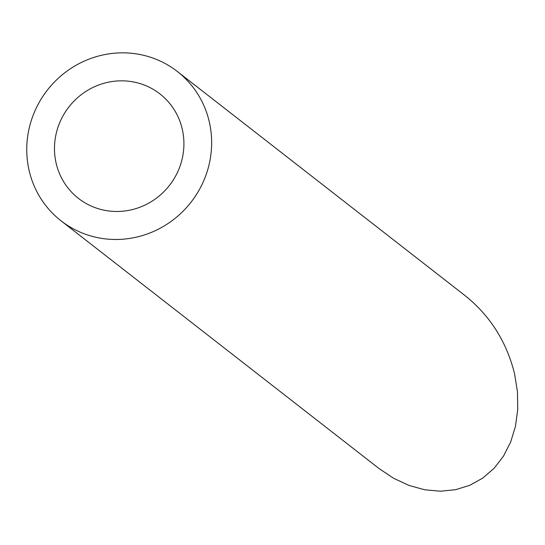 <?xml version="1.0" encoding="UTF-8"?>
<svg xmlns="http://www.w3.org/2000/svg" width="545" height="545" viewBox="0 0 545 545"><rect width="100%" height="100%" fill="white"/><g stroke="black" fill="none" stroke-linecap="round" stroke-linejoin="round"><path stroke-width="0.82" d="M183.822 140.201A66.245 63.772 -52.1 0 0 159.91 93.897A66.245 63.772 -52.1 0 0 68.888 106.963A66.245 63.772 -52.1 0 0 78.487 198.421A66.245 63.772 -52.1 0 0 148.649 203.19A66.245 63.772 -52.1 0 0 183.822 140.201M211.515 137.647A94.639 91.104 -52.1 0 0 177.357 71.497A94.639 91.104 -52.1 0 0 47.326 90.17A94.639 91.104 -52.1 0 0 61.04 220.814A94.639 91.104 -52.1 0 0 161.272 227.633A94.639 91.104 -52.1 0 0 211.515 137.647M177.357 71.497L465.403 295.887C490.241 315.909 506.618 341.851 514.548 373.713L517.437 391.644L517.75 409.315L515.475 426.258L510.679 442.009L503.491 456.145L494.104 468.278L482.768 478.081L469.797 485.288L455.538 489.71L440.38 491.222L424.732 489.785L409.009 485.438L393.654 478.299L379.061 468.557L61.04 220.814"/></g></svg>
